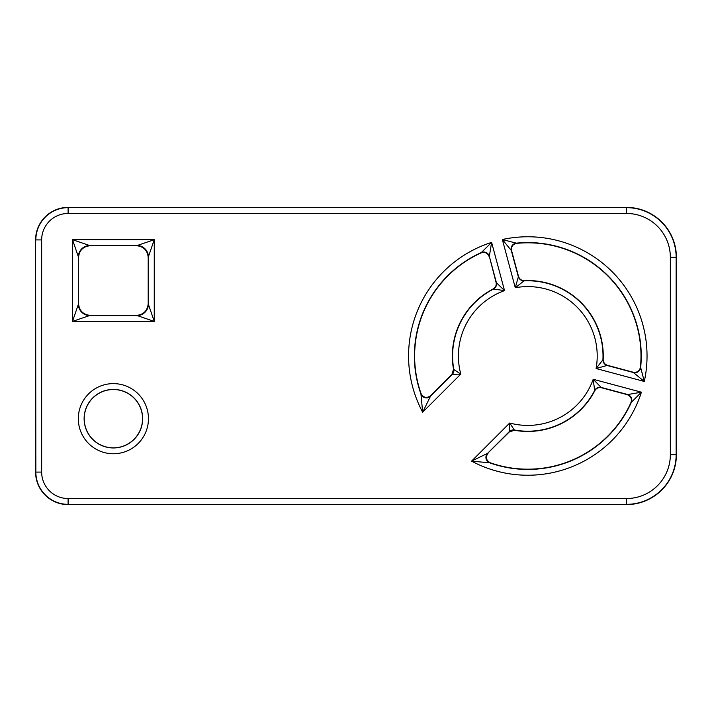 <?xml version="1.0" encoding="UTF-8"?>
<svg xmlns="http://www.w3.org/2000/svg" width="712" height="712" viewBox="0 0 712 712"><rect width="100%" height="100%" fill="white"/><g stroke="black" fill="none" stroke-linecap="round" stroke-linejoin="round"><path stroke-width="1.07" d="M640.284 368.656A113.181 113.181 0 0 0 515.15 243.522L516.44 243.246A113.324 113.324 0 0 1 640.56 367.365L640.284 368.656L640.444 367.178C639.545 371.077 637.124 372.759 633.164 372.216L607.478 365.327L596.077 368.531L603.189 359.462A75.454 75.454 0 0 0 524.352 280.626L515.274 287.737L518.478 276.327C519.431 279.131 521.389 280.564 524.352 280.626M630.939 402.636C632.123 398.818 630.859 396.148 627.156 394.635L641.414 392.196L631.144 402.529A113.324 113.324 0 0 1 489.981 462.827L488.797 462.248A113.181 113.181 0 0 0 631.544 401.274L631.491 401.39M489.981 462.827L471.575 461.136L487.631 453.295L509.303 431.623A5.803 5.803 162.6 0 1 514.438 430.012A75.214 75.214 0 0 0 594.68 390.416L593.194 379.274L601.471 387.755C598.569 387.177 596.344 388.156 594.814 390.692L594.68 390.416A5.803 5.803 156.1 0 1 601.346 387.47L627.495 394.475A5.803 5.803 -115.4 0 1 631.286 402.458A113.431 113.431 0 0 1 489.785 462.871A5.803 5.803 77.3 0 1 487.631 453.295L509.383 431.881L509.712 423.008L514.509 430.279A75.454 75.454 0 0 0 594.814 390.692M113.377 389.526A29.165 29.165 0 0 1 142.542 418.683A29.165 29.165 0 0 1 113.377 447.848A29.165 29.165 0 0 1 84.212 418.683A29.165 29.165 0 0 1 113.377 389.526M516.627 243.37C512.729 244.252 511.056 246.681 511.599 250.642L511.287 250.428A5.803 5.803 124.6 0 1 516.307 243.157L516.44 243.246M627.156 394.635L601.471 387.755M514.509 430.279L509.383 431.881M488.076 453.197C485.326 457.175 486.056 460.37 490.257 462.773M421.032 393.558C423.435 397.759 426.63 398.48 430.618 395.73L430.511 396.183A5.803 5.803 12.7 0 1 420.943 394.021L420.979 393.825A113.324 113.324 0 0 1 481.276 252.671L482.531 252.27A113.181 113.181 0 0 0 421.557 395.009L420.979 393.825M451.924 374.423L453.535 369.297L460.806 374.103L451.924 374.423L430.618 395.73M493.113 288.992C495.65 287.461 496.629 285.245 496.05 282.335L504.532 290.612L493.113 288.992A75.454 75.454 0 0 0 453.535 369.297M481.276 252.671L481.348 252.52A5.803 5.803 -154.6 0 1 489.331 256.311L496.05 282.335M489.171 256.658C487.667 252.956 484.997 251.692 481.178 252.867L482.531 252.27M511.599 250.642L518.478 276.327M603.189 359.462C603.251 362.417 604.675 364.375 607.478 365.327M90.157 315.372L136.597 315.372C143.601 314.633 147.464 310.761 148.203 303.766L148.203 257.326C147.464 250.321 143.601 246.459 136.597 245.72L90.157 245.72C83.162 246.459 79.29 250.321 78.551 257.326L78.551 303.766C79.29 310.761 83.162 314.633 90.157 315.372L72.499 321.415L78.551 303.766M631.544 401.274L631.144 402.529M640.56 367.365L640.658 367.508A5.803 5.803 -34.6 0 1 633.377 372.518L633.164 372.216M514.634 243.584A113.181 113.181 0 0 1 515.15 243.522L515.274 243.513M421.753 395.543A113.181 113.181 0 0 1 421.557 395.009L421.513 394.893M68.103 207.406A32.503 32.503 0 0 0 35.6 239.917L35.6 472.083A32.503 32.503 0 0 0 68.103 504.594L626.48 504.594A49.92 49.92 0 0 0 676.4 454.674L676.4 257.326A49.92 49.92 0 0 0 626.48 207.406L68.103 207.655L626.48 207.406M675.839 249.841L676.124 252.128M676.302 457.798L676.151 454.674A49.671 49.671 0 0 1 626.48 504.345L68.103 504.594M68.103 498.542L626.48 498.542A43.868 43.868 0 0 0 670.348 454.674L670.348 257.326A43.868 43.868 0 0 0 626.48 213.458L68.103 213.458A26.46 26.46 0 0 0 41.652 239.917L41.652 472.083A26.46 26.46 0 0 0 68.103 498.542L68.103 504.345A32.263 32.263 0 0 1 35.849 472.083L35.645 473.809M78.551 257.326L72.499 239.668L90.157 245.72M136.597 245.72L154.255 239.668L148.203 257.326M148.203 303.766L154.255 321.415L136.597 315.372M511.287 250.428L502.352 239.517L516.307 243.157A113.431 113.431 0 0 1 640.658 367.508L644.289 381.454L633.377 372.518L607.229 365.514A5.803 5.803 53.9 0 1 602.931 359.631A75.214 75.214 0 0 0 524.183 280.875A5.803 5.803 36.1 0 1 518.292 276.585L511.287 250.428M481.348 252.52L491.609 242.392L489.331 256.311L496.344 282.459A5.803 5.803 -66.1 0 1 493.389 289.125A75.214 75.214 0 0 0 453.793 369.368A5.803 5.803 -72.6 0 1 452.191 374.503L430.511 396.183L422.67 412.23L420.943 394.021A113.431 113.431 0 0 1 481.348 252.52M89.917 315.612A11.606 11.606 45 0 1 78.311 304.006L78.311 257.077A11.606 11.606 135 0 1 89.917 245.471L136.846 245.471A11.606 11.606 -135 0 1 148.452 257.077L148.452 304.006A11.606 11.606 -45 0 1 136.846 315.612L89.917 315.612M527.806 425.411A69.411 69.411 0 0 0 593.194 379.274L641.414 392.196A119.233 119.233 0 0 1 471.575 461.136L509.712 423.008A69.411 69.411 0 0 0 527.806 425.411M113.377 389.42A29.263 29.263 0 0 0 84.114 418.683A29.263 29.263 0 0 0 113.377 447.955A29.263 29.263 0 0 0 142.649 418.683A29.263 29.263 0 0 0 113.377 389.42M113.377 453.758A35.066 35.066 0 0 1 78.311 418.683A35.066 35.066 0 0 1 113.377 383.617A35.066 35.066 0 0 1 148.452 418.683A35.066 35.066 0 0 1 113.377 453.758M41.652 472.083L35.849 472.083L35.6 239.917M41.652 239.917L35.849 239.917A32.263 32.263 0 0 1 68.103 207.655L68.103 213.458M626.48 504.594L626.48 498.542M626.48 213.458L626.48 207.655A49.671 49.671 0 0 1 676.151 257.326L676.151 454.674L670.348 454.674M676.4 257.326L670.348 257.326M154.255 239.668L154.255 321.415L72.499 321.415L72.499 239.668L154.255 239.668M502.352 239.517A119.233 119.233 0 0 1 644.289 381.454L596.077 368.531A69.411 69.411 0 0 0 515.274 287.737L502.352 239.517M491.609 242.392L504.532 290.612A69.411 69.411 0 0 0 460.806 374.103L422.67 412.23A119.233 119.233 0 0 1 491.609 242.392"/></g></svg>
